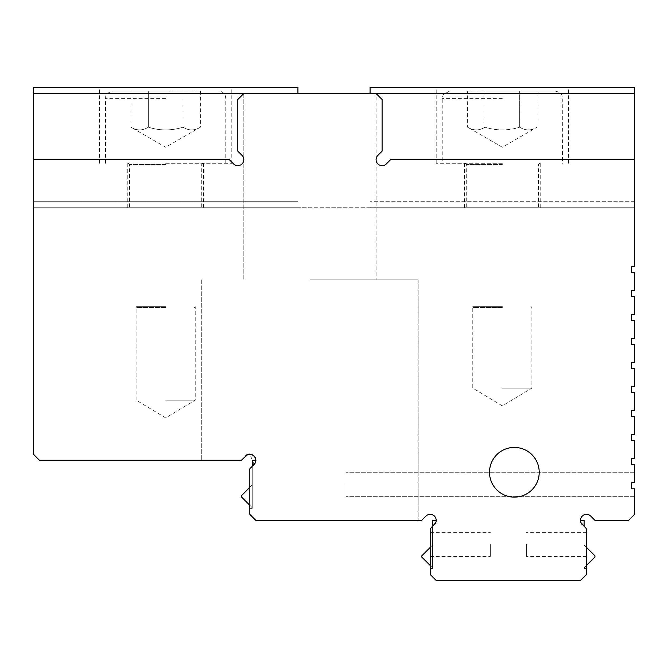 <?xml version="1.0" encoding="UTF-8"?>
<svg xmlns="http://www.w3.org/2000/svg" width="668" height="668" viewBox="0 0 668 668"><rect width="100%" height="100%" fill="white"/><g stroke="black" fill="none" stroke-linecap="round" stroke-linejoin="round"><path stroke-width="0.5" stroke-dasharray="3.34 2.5" d="M165.664 91.115L112.758 91.115L165.664 91.115M148.313 91.115L200.375 91.115L130.953 91.115L148.313 91.115L148.313 127.187C142.526 130.803 136.74 130.803 130.953 127.187C136.74 130.803 142.526 130.803 148.313 127.187L148.313 91.115M165.664 163.259L231.796 163.259L165.664 163.259M200.375 91.115L200.375 127.187L165.664 147.227L130.953 127.187L130.953 91.115M183.015 127.187C171.451 130.803 159.877 130.803 148.313 127.187C159.877 130.803 171.451 130.803 183.015 127.187L183.015 91.115L183.015 127.187C188.802 130.803 194.588 130.803 200.375 127.187C194.588 130.803 188.802 130.803 183.015 127.187M502.336 163.259L436.204 163.259L502.336 163.259M502.336 87.508L436.204 87.508L502.336 87.508M370.072 207.748L370.072 201.736L370.072 207.748L634.6 207.748L370.072 207.748M634.6 201.736L370.072 201.736L634.6 201.736L634.6 207.748L634.6 201.736M33.4 93.52L33.4 159.652L229.308 159.652L33.4 159.652L229.308 159.652L233.558 163.902A6.012 6.012 0 0 0 242.058 163.902A6.012 6.012 0 0 0 242.058 155.402L237.808 151.152L237.808 99.532L243.82 93.52L376.084 93.52L243.82 93.52L376.084 93.52L382.096 99.532L382.096 151.152L382.096 99.532L382.096 151.152L377.846 155.402A6.012 6.012 0 0 0 377.846 163.902A6.012 6.012 0 0 0 386.346 163.902L390.596 159.652L386.346 163.902A6.012 6.012 0 0 1 377.846 163.902A6.012 6.012 0 0 1 377.846 155.402L382.096 151.152L377.846 155.402A6.012 6.012 0 0 0 377.846 163.902A6.012 6.012 0 0 0 386.346 163.902L390.596 159.652L634.6 159.652L634.6 93.52L370.072 93.52L376.084 93.52L382.096 99.532L376.084 93.52L243.82 93.52L237.808 99.532L243.82 93.52L297.928 93.52L297.928 201.736L33.4 201.736L33.4 207.748L634.6 207.748L33.4 207.748L297.928 207.748L33.4 207.748L33.4 201.736L297.928 201.736L297.928 93.52L33.4 93.52L33.4 87.508L297.928 87.508L297.928 93.52L370.072 93.52L370.072 87.508L634.6 87.508L634.6 93.52M390.596 159.652L634.6 159.652L390.596 159.652M370.072 93.52L370.072 201.736L370.072 93.52L297.928 93.52M165.664 87.508L231.796 87.508L165.664 87.508M237.808 151.152L237.808 99.532L237.808 151.152L242.058 155.402A6.012 6.012 0 0 1 242.058 163.902A6.012 6.012 0 0 1 233.558 163.902L229.308 159.652L233.558 163.902A6.012 6.012 0 0 0 242.058 163.902A6.012 6.012 0 0 0 242.058 155.402L237.808 151.152M33.4 207.748L33.4 201.736L33.4 207.748M252.237 466.347L249.832 468.752L249.832 508.348L249.832 468.752L249.832 508.348L249.832 468.752L252.237 466.347L252.237 508.348L252.237 466.347L254.082 464.502C256.771 458.933 256.771 458.933 254.082 464.502C256.771 458.933 256.771 458.933 254.082 464.502L252.237 466.347L252.237 460.252L252.237 508.348L252.237 466.347L249.832 468.752L254.082 464.502C256.771 458.933 256.771 458.933 254.082 464.502C256.771 458.933 256.771 458.933 254.082 464.502L252.237 466.347L252.237 460.252L255.844 460.252M346.024 484.3L346.024 496.324L346.024 484.3M252.237 507.738L252.237 484.885L252.237 507.713L241.415 496.909L241.415 495.706M634.6 159.652L634.6 266.34L631.594 266.34L631.594 272.352L634.6 272.352L634.6 290.388L631.594 290.388L631.594 296.4L634.6 296.4L634.6 314.436L631.594 314.436L631.594 320.448L634.6 320.448L634.6 338.484L631.594 338.484L631.594 344.496L634.6 344.496L634.6 362.532L631.594 362.532L631.594 368.544L634.6 368.544L634.6 386.58L631.594 386.58L631.594 392.592L634.6 392.592L634.6 410.628L631.594 410.628L631.594 416.64L634.6 416.64L634.6 434.676L631.594 434.676L631.594 440.688L634.6 440.688L634.6 458.724L631.594 458.724L631.594 464.736L634.6 464.736L634.6 482.772L634.6 472.276L634.6 482.772L631.594 482.772L631.594 488.784L634.6 488.784L631.594 488.784L631.594 482.772L634.6 482.772L634.6 472.276L634.6 482.772L631.594 482.772L631.594 488.784L631.594 482.772L634.6 482.772L631.594 482.772L631.594 488.784L634.6 488.784L634.6 514.36L628.588 520.372L595.004 520.372L590.754 516.122A6.012 6.012 0 0 0 582.254 516.122A6.012 6.012 0 0 0 582.254 524.622L584.099 526.467L582.254 524.622L584.099 526.467L584.099 568.468L584.099 526.467L586.504 528.872L586.504 568.468L586.504 528.872L582.254 524.622L584.099 526.467L584.099 520.372L584.099 568.468L584.099 526.467L586.504 528.872L586.504 568.468L586.504 528.872L582.254 524.622L584.099 526.467L584.099 520.372L584.099 568.468L584.099 526.467L586.504 528.872L586.504 568.468L586.504 528.872L582.254 524.622L584.099 526.467L584.099 520.372L584.099 568.468L584.099 526.467L586.504 528.872L586.504 568.468L586.504 528.872L582.254 524.622L586.504 528.872L586.504 568.468L586.504 528.872L584.099 526.467L584.099 568.468L584.099 526.467L586.504 528.872L586.504 574.48L580.492 580.492L436.204 580.492L430.192 574.48L430.192 528.872L430.192 568.468L430.192 528.872L434.442 524.622L432.597 526.467L432.597 520.372L432.597 568.468L432.597 526.467L430.192 528.872L430.192 568.468L430.192 528.872L434.442 524.622L432.597 526.467L432.597 520.372L432.597 568.468L432.597 526.467L430.192 528.872L430.192 568.468L430.192 528.872L434.442 524.622L432.597 526.467L432.597 520.372L432.597 568.468L432.597 526.467L430.192 528.872L430.192 568.468L430.192 528.872L434.442 524.622L432.597 526.467L432.597 520.372L436.204 520.372L435.77 522.618L436.204 520.372L435.77 522.618L436.204 520.372L435.77 522.618L436.204 520.372L435.77 522.618L436.204 520.372L432.597 520.372L436.204 520.372M580.926 522.618L580.492 520.372L580.926 522.618M490.312 544.42L490.312 556.444L490.312 544.42M584.099 567.867L584.099 545.021L584.099 567.867L584.099 545.021L584.099 567.867L584.099 545.021L584.099 567.867L584.099 545.021L584.099 567.867L584.099 545.021L584.099 567.867L594.921 557.045L594.921 555.843L594.921 557.045L594.921 555.843L594.921 557.045L584.099 567.867L594.921 557.045L594.921 555.843L594.921 557.045L594.921 555.843L594.921 557.045L594.921 555.843L584.099 545.021M580.492 520.372L584.099 520.372L580.492 520.372L584.099 520.372L584.099 526.467M526.384 544.42L526.384 556.444L526.384 544.42M432.597 567.858L432.597 545.021L432.597 567.858M421.775 557.045L421.775 555.843L421.775 557.045L421.775 555.843L421.775 557.045L421.775 555.843L421.775 557.045L421.775 555.843L432.597 545.021L432.597 567.867L432.597 545.021L432.597 567.867L432.597 545.021L432.597 567.867L432.597 545.021L430.192 547.426M432.597 567.867L430.192 565.462L432.597 567.867M432.597 526.467L432.597 568.468L432.597 526.467L430.192 528.872L434.442 524.622A6.012 6.012 0 0 0 434.442 516.122A6.012 6.012 0 0 0 425.942 516.122L421.692 520.372L255.844 520.372L249.832 514.36L255.844 520.372L418.168 520.372L255.844 520.372L249.832 514.36L249.832 468.752L254.082 464.502L249.832 468.752L249.832 514.36L249.832 468.752L254.082 464.502L249.932 454.24M33.4 159.652L33.4 454.24L39.412 460.252L241.332 460.252L245.582 456.002C249.924 450.382 259.902 458.423 254.082 464.502L249.832 468.752L249.832 514.36L255.844 520.372L418.168 520.372L255.844 520.372L249.832 514.36L249.832 468.752L254.082 464.502A6.012 6.012 0 0 0 254.082 456.002A6.012 6.012 0 0 0 245.582 456.002L241.332 460.252L201.736 460.252L241.332 460.252L245.582 456.002C249.924 450.382 259.894 458.415 254.082 464.502M309.952 279.892L418.168 279.892L309.952 279.892M249.356 454.257L247.511 454.708M241.332 460.252L201.736 460.252L241.332 460.252L245.582 456.002L241.332 460.252M514.36 447.426A24.85 24.85 0 0 0 492.834 484.701A24.85 24.85 0 0 0 535.886 484.701A24.85 24.85 0 0 0 514.36 447.426A24.85 24.85 0 0 1 535.886 484.701A24.85 24.85 0 0 1 492.834 484.701A24.85 24.85 0 0 1 514.36 447.426M243.82 93.52L243.82 279.892L243.82 93.52L376.084 93.52L376.084 279.892L376.084 93.52M634.6 488.784L634.6 496.324L634.6 488.784L634.6 496.324L634.6 488.784L631.594 488.784L634.6 488.784M586.504 544.42L586.504 532.396L586.504 544.42M430.192 544.42L430.192 532.396L430.192 544.42M514.36 497.126A24.85 24.85 0 0 0 535.886 459.851A24.85 24.85 0 0 0 492.834 459.851A24.85 24.85 0 0 0 514.36 497.126M519.687 127.187C525.474 130.803 531.26 130.803 537.047 127.187C531.26 130.803 525.474 130.803 519.687 127.187C508.123 130.803 496.549 130.803 484.985 127.187C496.549 130.803 508.123 130.803 519.687 127.187L519.687 91.115L484.985 91.115L537.047 91.115L519.687 91.115L519.687 127.187M537.047 91.115L537.047 127.187L502.336 147.227L467.625 127.187C473.412 130.803 479.198 130.803 484.985 127.187C479.198 130.803 473.412 130.803 467.625 127.187L467.625 91.115L484.985 91.115L467.625 91.115M484.985 127.187L484.985 91.115L484.985 127.187M502.336 91.115L555.242 91.115L502.336 91.115M502.336 307.547L473.637 307.547L502.336 307.547M502.336 306.679L472.777 306.679L502.336 306.679M502.336 388.108L531.895 388.108L502.336 388.108M502.336 207.748L464.46 207.748L502.336 207.748M165.664 307.547L136.965 307.547L165.664 307.547M165.664 306.679L136.105 306.679L165.664 306.679M165.664 400.132L195.223 400.132L165.664 400.132M165.664 207.748L127.788 207.748L165.664 207.748M165.664 98.33L105.544 98.33L165.664 98.33M502.336 98.33L442.216 98.33L502.336 98.33M502.336 164.462L466.264 164.462L502.336 164.462M165.664 164.462L129.592 164.462L165.664 164.462M105.544 163.259L105.544 98.33C106.045 97.252 104.033 93.662 112.758 91.115M225.784 163.259L225.784 98.33L225.341 95.833C224.064 92.852 221.809 91.274 218.57 91.115M568.468 163.259L568.468 87.508M436.204 163.259L436.204 87.508M231.796 163.259L231.796 87.508M99.532 163.259L99.532 87.508M249.832 505.342L252.237 507.747M249.832 487.306L252.237 484.901L249.832 487.289M252.237 508.348L249.832 508.348L252.237 508.348M584.099 568.468L586.504 568.468M432.597 568.468L430.192 568.468L432.597 568.468M421.775 555.843L432.597 545.021L421.775 555.843M201.736 279.892L201.736 460.252L201.736 279.892M418.168 279.892L418.168 520.372L418.168 279.892M634.6 472.276L346.024 472.276L634.6 472.276M634.6 496.324L346.024 496.324L634.6 496.324M586.504 532.396L526.384 532.396L586.504 532.396M586.504 556.444L526.384 556.444L586.504 556.444M430.192 556.444L490.312 556.444M430.192 532.396L490.312 532.396M449.43 91.115L443.109 94.856L442.216 98.33L442.216 163.259M555.242 91.115C562.489 92.627 562.164 96.818 562.272 96.701L562.456 163.259M531.035 307.547L531.895 306.679L531.895 388.108L502.336 405.868L472.777 388.108L472.777 306.679L473.637 307.547M465.062 163.259L466.264 164.462L466.264 207.748M539.61 163.259L538.408 164.462L538.408 207.748M540.212 207.748L540.212 163.259M464.46 207.748L464.46 163.259M194.363 307.547L195.223 306.679L195.223 400.132L165.664 417.892L136.105 400.132L136.105 306.679L136.965 307.547M128.39 163.259L129.592 164.462L129.592 207.748M202.938 163.259L201.736 164.462L201.736 207.748M203.54 207.748L203.54 163.259M127.788 207.748L127.788 163.259"/><path stroke-width="1" d="M634.6 159.652L390.596 159.652L386.346 163.902A6.012 6.012 0 0 1 377.846 163.902A6.012 6.012 0 0 1 377.846 155.402L382.096 151.152L382.096 99.532L376.084 93.52L634.6 93.52L634.6 266.34L631.594 266.34L631.594 272.352L634.6 272.352L634.6 290.388L631.594 290.388L631.594 296.4L634.6 296.4L634.6 314.436L631.594 314.436L631.594 320.448L634.6 320.448L634.6 338.484L631.594 338.484L631.594 344.496L634.6 344.496L634.6 362.532L631.594 362.532L631.594 368.544L634.6 368.544L634.6 386.58L631.594 386.58L631.594 392.592L634.6 392.592L634.6 410.628L631.594 410.628L631.594 416.64L634.6 416.64L634.6 434.676L631.594 434.676L631.594 440.688L634.6 440.688L634.6 458.724L631.594 458.724L631.594 464.736L634.6 464.736L634.6 482.772L631.594 482.772L631.594 488.784L634.6 488.784L634.6 514.36L628.588 520.372L595.004 520.372L590.754 516.122A6.012 6.012 0 0 0 582.254 516.122A6.012 6.012 0 0 0 582.254 524.622L580.926 522.618L582.095 524.463M634.6 93.52L634.6 87.508L370.072 87.508L370.072 93.52M297.928 93.52L297.928 87.508L33.4 87.508L33.4 93.52L376.084 93.52M33.4 93.52L33.4 159.652L229.308 159.652L233.558 163.902A6.012 6.012 0 0 0 242.058 163.902A6.012 6.012 0 0 0 242.058 155.402L237.808 151.152L237.808 99.532L243.82 93.52M255.844 460.252L252.237 460.252L252.237 466.347M241.415 495.723L249.832 487.306L241.415 495.706L241.415 496.925L249.832 505.342M584.099 526.467L584.099 520.372L580.492 520.372L584.099 520.372M594.921 557.045L586.504 565.462L594.921 557.045L594.921 555.843L586.504 547.426L594.921 555.843M582.254 524.622L580.926 522.618L586.504 528.872L586.504 574.48L580.492 580.492L436.204 580.492L430.192 574.48L430.192 528.872L435.77 522.618L434.442 524.622A6.012 6.012 0 0 0 434.442 516.122A6.012 6.012 0 0 0 425.942 516.122L421.692 520.372L255.844 520.372L249.832 514.36L249.832 468.752L254.082 464.502C259.894 458.415 249.924 450.382 245.582 456.002A6.012 6.012 0 0 1 254.082 456.002A6.012 6.012 0 0 1 254.082 464.502M436.204 520.372L432.597 520.372L432.597 526.467M430.192 547.426L421.775 555.843L421.775 557.045L430.192 565.462L421.775 557.045M247.511 454.708L241.332 460.252L39.412 460.252L33.4 454.24L33.4 159.652M514.36 497.126A24.85 24.85 0 0 1 492.834 459.851A24.85 24.85 0 0 1 535.886 459.851A24.85 24.85 0 0 1 514.36 497.126M249.932 454.24L249.356 454.257"/></g></svg>
